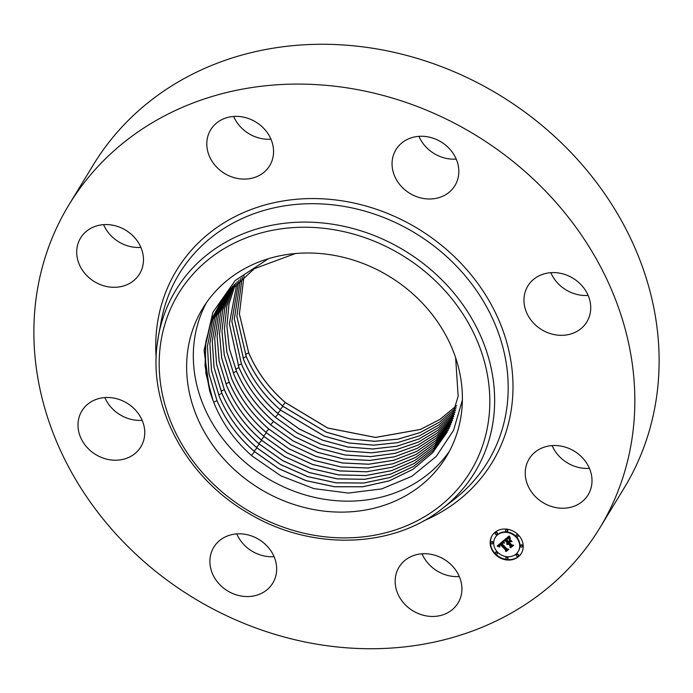 <?xml version="1.0" encoding="UTF-8"?>
<svg xmlns="http://www.w3.org/2000/svg" width="693" height="693" viewBox="0 0 693 693"><rect width="100%" height="100%" fill="white"/><g stroke="black" fill="none" stroke-linecap="round" stroke-linejoin="round"><path stroke-width="1.04" d="M206.271 302.945A142.593 124.35 -148.6 0 0 245.443 462.543A142.593 124.35 -148.6 0 0 449.436 451.221M268.529 258.671L235.248 280.474L212.942 312.214L204.063 350.303L209.572 390.48A130.899 114.154 -148.6 0 0 212.976 400.337L214.518 404.27C222.678 423.839 235.1 441.017 251.802 455.795L280.968 475.892L313.929 488.626L348.345 493.07L381.748 488.886L411.772 476.36L436.269 456.384L453.543 430.336L462.387 400.034M410.265 291.623A142.593 124.35 31.4 0 1 446.249 456.8A142.593 124.35 31.4 0 1 238.756 473.501A142.593 124.35 31.4 0 1 202.763 308.324A142.593 124.35 31.4 0 1 410.265 291.623M455.622 357.675L458.168 396.223L447.297 431.93L432.64 452.737L412.95 469.343L389.293 480.873L362.794 486.789L334.615 486.781L305.908 480.63L278.655 468.624L254.6 451.68C237.89 437.144 225.355 420.14 216.978 400.649L208.905 373.518L207.458 346.041L212.751 319.664L224.463 295.954M224.48 295.937L212.777 319.638L207.484 346.006L208.939 373.475L217.013 400.606C225.381 420.088 237.924 437.092 254.634 451.628L278.681 468.563L305.934 480.578L334.632 486.729L362.811 486.746L389.301 480.829L412.959 469.308L432.657 452.702L447.314 431.904M209.572 390.48L205.05 365.947L205.873 341.562L212.032 318.468L223.233 297.678L254.184 268.763L295.357 253.56M223.267 297.626L211.2 320.694L205.293 346.465L205.908 373.484L212.976 400.337M448.258 430.05L433.368 450.32L413.617 466.406L390.064 477.486L363.799 483.064L335.914 482.83L307.579 476.602L280.7 464.656L256.964 447.903C240.289 433.394 227.772 416.424 219.421 396.976L211.46 370.443L209.84 343.563L214.7 317.663L225.727 294.265M225.745 294.239L214.726 317.637L209.875 343.529L211.495 370.4L219.447 396.933C227.806 416.372 240.324 433.342 256.99 447.851L280.726 464.605L307.605 476.55L335.932 482.778L363.808 483.012L390.072 477.434L413.626 466.363L433.376 450.285L448.267 430.024M449.185 428.144L434.061 447.877L414.275 463.444L390.826 474.081L364.795 479.322L337.222 478.88L309.251 472.574L282.744 460.689L259.321 444.118C242.68 429.651 230.197 412.707 221.855 393.303L214.016 367.377L212.24 341.086L216.675 315.679L227.035 292.593L216.701 315.653L212.275 341.051L214.05 367.333L221.89 393.252C230.232 412.656 242.715 429.599 259.355 444.066L282.77 460.637L309.269 472.513L337.231 478.82L364.804 479.27L390.835 474.029L414.275 463.4L434.069 447.851L449.194 428.118M450.069 426.212L434.728 445.408L414.916 460.455L391.58 470.66L365.783 475.571L338.522 474.922L310.923 468.537L284.788 456.722L261.685 440.341C245.079 425.9 232.614 408.991 224.298 389.631L216.571 364.301L214.657 338.617L218.667 313.704L228.378 290.947L218.693 313.678L214.683 338.582L216.606 364.267L224.333 389.579C232.649 408.948 245.114 425.849 261.72 440.289L284.814 456.67L310.94 468.477L338.539 474.861L365.791 475.519L391.588 470.616L414.916 460.421L434.736 445.382L450.078 426.186M261.235 439.873L264.05 436.564L286.833 452.754L312.586 464.501L339.821 470.954L366.77 471.803L392.325 467.221L415.54 457.449L435.369 442.922L450.909 424.263L435.377 442.888L415.54 457.415L392.333 467.177L366.779 471.76L339.839 470.894L312.612 464.44L286.859 452.702L264.076 436.512C247.505 422.098 235.074 405.232 226.767 385.906L219.17 361.192L217.108 336.114L220.712 311.711L229.781 289.302M229.764 289.327L220.686 311.737L217.074 336.14L219.135 361.235L226.741 385.958C235.04 405.284 247.479 422.15 264.05 436.564M451.723 422.262L436.001 440.376L416.155 454.383L393.078 463.721L367.766 467.983L341.138 466.926L314.284 460.403L288.903 448.735L266.441 432.735C249.904 418.347 237.491 401.516 229.21 382.233L221.734 358.125L219.534 333.645L222.748 309.762L231.202 287.708L222.722 309.788L219.508 333.671L221.699 358.168L229.175 382.285C237.465 401.568 249.87 418.399 266.407 432.787L288.877 448.787L314.258 460.455L341.121 466.978L367.758 468.035L393.07 463.773L416.146 454.426L435.992 440.401L451.715 422.288M232.649 286.148L224.783 307.839L221.951 331.211L224.263 355.093L231.618 378.612C239.882 397.851 252.269 414.657 268.771 429.01L290.921 444.819L315.939 456.418L342.429 463.002L368.745 464.249L393.806 460.299L416.744 451.377L436.59 437.863L452.477 420.287M232.666 286.131L224.818 307.813L221.977 331.176L224.298 355.059L231.653 378.56C239.917 397.799 252.304 414.605 268.797 428.958L290.956 444.767L315.956 456.358L342.429 462.941L368.745 464.197L393.806 460.256L416.744 451.342L436.59 437.829L452.486 420.261M234.147 284.598L226.871 305.908L224.402 328.742L226.836 352.027L234.052 374.939C242.307 394.144 254.66 410.906 271.128 425.225L292.974 440.852L317.602 452.373L343.719 459.017L369.716 460.455L394.525 456.817L417.325 448.31L437.153 435.299L453.205 418.269M271.162 425.181L293 440.8L317.637 452.321L343.745 458.965L369.741 460.403L394.542 456.774L417.333 448.267L437.162 435.265L453.213 418.243M234.165 284.58L226.906 305.882L224.437 328.716L226.871 351.983L234.087 374.887C242.342 394.092 254.695 410.854 271.162 425.173M235.689 283.073L228.985 303.993L226.871 326.282L229.409 348.96L236.495 371.266C244.724 390.428 257.06 407.155 273.492 421.448L295.019 436.885L319.282 448.328L345.036 455.024L370.712 456.652L395.253 453.317L417.896 445.218L437.699 432.701L453.889 416.216M235.707 283.056L229.019 303.967L226.897 326.256L229.444 348.917L236.53 371.214C244.768 390.376 257.094 407.103 273.527 421.396L295.045 436.833L319.3 448.267L345.036 454.972L370.703 456.6L395.253 453.274L417.896 445.183L437.707 432.675L453.898 416.19M237.266 281.575L229.348 323.83L238.938 367.585C247.158 386.711 259.459 403.404 275.857 417.671L297.063 432.917L320.954 444.274L346.318 451.022L371.673 452.841L395.954 449.809L418.442 442.117L438.219 430.084L454.53 414.145M237.292 281.557L229.374 323.796L238.964 367.541C247.184 386.659 259.485 403.352 275.883 417.619L297.089 432.865L320.98 444.222L346.335 450.97L371.682 452.789L395.963 449.757L418.451 442.073L438.227 430.05L454.539 414.119M238.894 280.093L231.834 321.379L241.372 363.912C249.575 382.995 261.85 399.662 278.214 413.894L299.107 428.95L322.626 440.22L347.617 447.02L372.643 449.012L396.656 446.275L418.97 438.99L438.704 427.442L455.136 412.049L438.712 427.408L418.979 438.946L396.665 446.231L372.643 448.96L347.626 446.968L322.652 440.168L299.142 428.889L278.248 413.842C261.885 399.61 249.601 382.943 241.407 363.86L231.869 321.344L238.912 280.076M280.578 410.117L324.298 436.166L348.908 443.009L373.596 445.175L397.349 442.723L419.49 435.836L439.171 424.774L455.691 409.918L439.18 424.74L419.499 435.793L397.366 442.68L373.622 445.123L348.934 442.957L324.324 436.105L280.604 410.065C264.258 395.868 252.001 379.244 243.849 360.187L234.364 318.893L240.575 278.629L234.329 318.927L243.815 360.239C251.992 379.288 264.25 395.911 280.578 410.117L277.763 413.418M280.128 409.641L282.935 406.341L325.979 432.103L350.208 438.99L374.566 441.32L398.042 439.163L419.993 432.657L439.613 422.08L456.211 407.77M242.281 277.2L236.876 316.441L246.284 356.514C254.452 375.519 266.675 392.108 282.969 406.28L325.996 432.051L350.216 438.938L374.566 441.268L398.033 439.119L419.984 432.623L439.613 422.046L456.219 407.744M242.264 277.217L236.841 316.476L246.258 356.566C254.4 375.58 266.623 392.169 282.935 406.332M285.299 402.555L327.642 428.04L375.502 437.465L420.46 429.469L440.012 419.36L456.687 405.596L440.012 419.334L420.452 429.435L375.493 437.413L327.659 427.979L285.334 402.503C269.075 388.357 256.869 371.803 248.726 352.841L239.406 313.998L244.031 275.797L239.371 314.033L248.692 352.893C256.843 371.855 269.049 388.409 285.299 402.555L282.484 405.864M69.057 204.626L93.338 164.813A310.741 270.989 31.4 0 1 445.876 68.356A310.741 270.989 31.4 0 1 657.614 388.712A310.741 270.989 31.4 0 1 623.943 488.374L599.662 528.187A310.741 270.989 31.4 0 1 247.124 624.644A310.741 270.989 31.4 0 1 35.386 304.288A310.741 270.989 31.4 0 1 69.057 204.626A310.741 270.989 31.4 0 1 421.595 108.177A310.741 270.989 31.4 0 1 633.333 428.525A310.741 270.989 31.4 0 1 599.662 528.187M459.329 576.55A34.529 30.111 31.4 0 1 449.471 575.866A34.529 30.111 31.4 0 1 422.028 553.802M274.073 556.661A34.529 30.111 31.4 0 1 241.71 542.134A34.529 30.111 31.4 0 1 236.772 533.913M142.169 420.322A34.529 30.111 31.4 0 1 104.868 397.574M140.887 247.401A34.529 30.111 31.4 0 1 103.586 224.653M270.972 139.198A34.529 30.111 31.4 0 1 261.114 138.513A34.529 30.111 31.4 0 1 233.671 116.45M456.228 159.087A34.529 30.111 31.4 0 1 423.865 144.568A34.529 30.111 31.4 0 1 418.927 136.339M588.132 295.426A34.529 30.111 31.4 0 1 550.831 272.678M589.414 468.347A34.529 30.111 31.4 0 1 552.113 445.599M431.886 554.487A34.529 30.111 31.4 0 1 458.012 603.057A34.529 30.111 31.4 0 1 425.19 615.687A34.529 30.111 31.4 0 1 399.064 567.108A34.529 30.111 31.4 0 1 431.886 554.487M399.584 184.381A34.529 30.111 31.4 0 1 395.963 149.645A34.529 30.111 31.4 0 1 451.29 150.866A34.529 30.111 31.4 0 1 454.92 185.603A34.529 30.111 31.4 0 1 399.584 184.381M144.594 435.758A34.529 30.111 31.4 0 1 140.852 446.829A34.529 30.111 31.4 0 1 101.68 457.545A34.529 30.111 31.4 0 1 78.162 421.95A34.529 30.111 31.4 0 1 81.895 410.88A34.529 30.111 31.4 0 1 121.067 400.164A34.529 30.111 31.4 0 1 144.594 435.758M524.125 297.063A34.529 30.111 31.4 0 1 527.867 285.984A34.529 30.111 31.4 0 1 567.039 275.268A34.529 30.111 31.4 0 1 590.566 310.862A34.529 30.111 31.4 0 1 586.824 321.942A34.529 30.111 31.4 0 1 547.652 332.657A34.529 30.111 31.4 0 1 524.125 297.063M131.22 282.449A34.529 30.111 31.4 0 1 88.912 277.59A34.529 30.111 31.4 0 1 80.613 237.959A34.529 30.111 31.4 0 1 88.973 229.418A34.529 30.111 31.4 0 1 131.272 234.277A34.529 30.111 31.4 0 1 139.57 273.908A34.529 30.111 31.4 0 1 131.22 282.449M537.499 450.363A34.529 30.111 31.4 0 1 579.807 455.223A34.529 30.111 31.4 0 1 588.106 494.854A34.529 30.111 31.4 0 1 579.746 503.395A34.529 30.111 31.4 0 1 537.447 498.536A34.529 30.111 31.4 0 1 529.149 458.905A34.529 30.111 31.4 0 1 537.499 450.363M236.841 178.326A34.529 30.111 31.4 0 1 210.707 129.756A34.529 30.111 31.4 0 1 243.529 117.134A34.529 30.111 31.4 0 1 269.664 165.705A34.529 30.111 31.4 0 1 236.841 178.326M269.135 548.432A34.529 30.111 31.4 0 1 272.756 583.168A34.529 30.111 31.4 0 1 217.429 581.947A34.529 30.111 31.4 0 1 213.799 547.219A34.529 30.111 31.4 0 1 269.135 548.432M495.097 554.192A17.091 14.908 31.4 0 1 492.108 535.646A17.091 14.908 31.4 0 1 518.303 534.892A17.091 14.908 31.4 0 1 521.292 553.438A17.091 14.908 31.4 0 1 495.097 554.192M492.247 535.429A17.091 14.908 -148.6 0 0 495.356 553.759A17.091 14.908 -148.6 0 0 521.422 553.222M518.329 551.333A13.462 11.746 -148.6 0 0 518.459 551.117A13.462 11.746 -148.6 0 0 516.112 536.503A13.462 11.746 -148.6 0 0 495.469 537.101A13.462 11.746 -148.6 0 0 495.339 537.318M497.167 533.974A1.039 0.901 -148.6 0 0 497.15 532.657A1.039 0.901 -148.6 0 0 495.469 532.934M518.052 536.217A1.039 0.901 -148.6 0 0 518.043 534.901A1.039 0.901 -148.6 0 0 516.354 535.178M507.579 531.055A1.039 0.901 -148.6 0 0 507.562 529.738A1.039 0.901 -148.6 0 0 505.881 530.024M518.199 555.717A1.039 0.901 -148.6 0 0 518.191 554.4A1.039 0.901 -148.6 0 0 516.502 554.686M522.453 546.43A1.039 0.901 -148.6 0 0 522.444 545.114A1.039 0.901 -148.6 0 0 520.755 545.4M497.305 553.473A1.039 0.901 -148.6 0 0 497.297 552.156A1.039 0.901 -148.6 0 0 495.608 552.442M492.905 543.26A1.039 0.901 -148.6 0 0 492.896 541.943A1.039 0.901 -148.6 0 0 491.207 542.221M507.787 558.636A1.039 0.901 -148.6 0 0 507.77 557.319A1.039 0.901 -148.6 0 0 506.089 557.596M515.843 536.936A13.462 11.746 31.4 0 1 518.199 551.55A13.462 11.746 31.4 0 1 497.557 552.148A13.462 11.746 31.4 0 1 495.2 537.534A13.462 11.746 31.4 0 1 515.843 536.936M503.187 540.904L504.01 543.121L502.425 542.628L501.134 543.477L506.644 549.28L507.804 549.367L505.483 551.29L505.595 550.077L500.476 544.793L499.636 545.677L499.818 546.872L499.393 545.789L500.095 544.395L498.925 545.625L499.488 547.046L497.158 546.006L503.187 540.904M503.828 540.973L504.417 543.199L503.828 540.973M503.274 542.922L501.897 543.615L507.068 548.96L508.835 549.289L506.245 551.446L508.419 549.384L506.955 549.133L501.593 543.598L503.274 542.922M503.655 540.514L508.913 536.139L509.624 538.418L507.839 538.08L505.777 539.544L508.186 542.03L506.366 539.578L509 538.366L506.635 539.613L508.619 541.666L509.381 541.034L509.329 539.457L511.486 541.683L509.779 541.51L508.619 542.472L511.209 545.157L512.525 545.304L510.031 547.375L510.195 545.997L507.978 543.71L507.389 544.559L507.605 543.321L506.895 544.464L507.172 542.87L504.998 540.627L503.655 540.514M509.615 536.139L510.273 538.522L509.45 536.408M509.875 539.336L512.101 541.631L509.875 539.336M510.524 541.692L509.485 542.558L511.685 544.837L513.695 545.252L510.758 547.695L513.279 545.339L511.616 545.001L509.216 542.524L510.524 541.692M504.149 540.098L505.266 540.193L507.432 542.437L507.172 542.87M504.998 540.627L505.266 540.193M507.068 542.983L506.817 544.291M507.198 543.702L507.865 542.888L507.839 543.572M507.449 544.118L507.389 544.559M507.735 544.005L508.246 543.277L510.455 545.564L510.299 546.942L512.3 545.278M508.619 542.472L510.039 541.077L510.992 541.172M509.615 539.76L509.381 541.034M506.635 539.613L507.267 539.041M505.777 539.544L507.856 537.742L509.346 537.777M506.782 543.468L507.042 543.035M506.748 543.624L507.007 543.191M506.73 543.788L506.99 543.355M506.739 543.953L506.999 543.52M506.765 544.118L507.025 543.684M507.267 543.607L507.536 543.173M507.345 543.52L507.614 543.087M507.441 543.433L507.7 543M507.519 543.373L507.778 542.94M507.605 543.321L507.865 542.888M507.415 544.222L507.683 543.788M507.397 544.334L507.657 543.901M507.389 544.447L507.648 544.014M507.778 543.927L508.047 543.494M507.839 543.849L508.108 543.416M507.908 543.78L508.168 543.347M507.978 543.71L508.246 543.277M510.195 545.997L510.455 545.564M510.031 547.375L510.299 546.942M509.779 541.51L510.039 541.077M506.748 539.5L507.016 539.067M506.86 539.397L507.129 538.963M506.964 539.301L507.224 538.868M507.059 539.215L507.328 538.782M507.155 539.137L507.415 538.704M505.968 539.388L506.236 538.955M506.47 538.989L506.73 538.556M506.748 538.738L507.016 538.305M506.904 538.617L507.163 538.184M507.051 538.504L507.319 538.071M507.198 538.409L507.458 537.976M507.328 538.322L507.597 537.889M507.467 538.244L507.726 537.811M507.597 538.175L507.856 537.742M507.718 538.123L507.978 537.69M507.952 538.054L508.212 537.621M508.056 538.037L508.324 537.603M508.168 538.028L508.437 537.595M508.29 538.037L508.558 537.603M508.428 538.045L508.688 537.612M508.567 538.071L508.827 537.638M508.714 538.106L508.983 537.673M508.879 538.149L509.147 537.716M509.052 538.201L509.312 537.768M497.591 545.642L498.977 546.275M499.073 545.313L500.355 543.962L500.285 544.698M499.722 545.512L500.744 544.36L505.855 549.653L505.751 550.857L507.571 549.35M501.134 543.477L502.373 542.29L503.664 542.411M497.427 546.119L497.687 545.686M497.678 546.223L497.946 545.789M497.929 546.327L498.189 545.893M498.163 546.439L498.432 546.006M498.397 546.543L498.657 546.11M498.622 546.656L498.882 546.223M499.151 545.2L499.41 544.767M499.237 545.096L499.497 544.663M499.332 544.993L499.601 544.559M499.445 544.88L499.705 544.447M499.566 544.776L499.835 544.343M499.662 544.698L499.93 544.265M499.766 544.62L500.025 544.187M499.87 544.542L500.138 544.109M500.095 544.395L500.355 543.962M499.419 545.703L499.679 545.27M499.393 545.789L499.662 545.356M499.393 545.98L499.653 545.547M499.774 545.426L500.043 544.993M499.844 545.348L500.112 544.915M499.922 545.261L500.19 544.828M500.017 545.174L500.277 544.741M500.112 545.088L500.381 544.655M500.476 544.793L500.744 544.36M505.483 551.29L505.751 550.857M501.212 543.39L501.481 542.957M501.299 543.303L501.567 542.87M501.385 543.225L501.654 542.792M501.481 543.147L501.741 542.714M501.567 543.069L501.827 542.636M501.68 542.983L501.94 542.55M501.793 542.905L502.053 542.472M501.897 542.836L502.165 542.402M502.001 542.775L502.269 542.342M502.113 542.723L502.373 542.29M502.217 542.688L502.477 542.255M502.321 542.654L502.581 542.221M502.425 542.628L502.685 542.195M502.52 542.619L502.789 542.186M502.624 542.619L502.884 542.186M502.728 542.619L502.988 542.186M502.832 542.636L503.092 542.203M502.945 542.662L503.205 542.229M503.057 542.697L503.326 542.264M503.179 542.74L503.447 542.307M503.309 542.801L503.568 542.368M506.47 551.004L508.627 549.254M501.897 543.615L502.347 543.009M506.245 551.446L506.514 551.013M501.966 543.546L502.234 543.113M502.035 543.477L502.304 543.043M510.975 547.253L513.496 545.209M509.485 542.558L510.291 541.675M510.758 547.695L511.027 547.262M496.89 533.09A1.039 0.901 31.4 0 1 495.478 534.26A1.039 0.901 31.4 0 1 496.89 533.09M517.775 535.334A1.039 0.901 31.4 0 1 516.372 536.503A1.039 0.901 31.4 0 1 517.775 535.334M507.302 530.171A1.039 0.901 31.4 0 1 505.899 531.34A1.039 0.901 31.4 0 1 507.302 530.171M517.922 554.833A1.039 0.901 31.4 0 1 516.519 556.003A1.039 0.901 31.4 0 1 517.922 554.833M522.175 545.547A1.039 0.901 31.4 0 1 520.772 546.716A1.039 0.901 31.4 0 1 522.175 545.547M495.625 553.759A1.039 0.901 31.4 0 1 497.028 552.59A1.039 0.901 31.4 0 1 495.625 553.759M491.224 543.546A1.039 0.901 31.4 0 1 492.628 542.368A1.039 0.901 31.4 0 1 491.224 543.546M506.098 558.922A1.039 0.901 31.4 0 1 507.51 557.744A1.039 0.901 31.4 0 1 506.098 558.922M160.014 348.388A170.972 149.099 31.4 0 1 341.077 231.046A170.972 149.099 31.4 0 1 488.998 416.744A170.972 149.099 31.4 0 1 307.943 534.086A170.972 149.099 31.4 0 1 160.014 348.388M493.797 416.129A175.052 152.651 31.4 0 1 442.29 508.61L454.149 499.393A180.656 157.545 31.4 0 0 507.311 403.95A180.656 157.545 31.4 0 0 356.956 209.061A180.656 157.545 31.4 0 0 161.278 320.807L158.524 335.568A175.052 152.651 31.4 0 1 348.12 227.287A175.052 152.651 31.4 0 1 493.797 416.129M156.159 357.779A184.736 161.105 31.4 0 1 156.618 329.478A184.736 161.105 31.4 0 1 352.261 202.677A184.736 161.105 31.4 0 1 512.101 403.335A184.736 161.105 31.4 0 1 423.631 520.885M156.964 346.145A175.052 152.651 31.4 0 1 158.524 335.568L156.947 346.205C149.22 408.827 187.379 478.239 248.449 513.262C310.403 550.762 391.961 548.943 442.29 508.61M251.394 455.44L254.6 451.68M213.695 402.209L216.978 400.649M254.149 451.204L256.964 447.903M256.505 447.427L259.321 444.118M218.59 394.854L221.855 393.303M258.87 443.65L261.685 440.341M221.032 391.181L224.298 389.631M263.591 436.096L266.407 432.787M225.909 383.835L229.175 382.285M265.956 432.311L268.771 429.01M270.677 424.757L273.492 421.448M233.229 372.808L236.495 371.266M235.672 369.135L238.938 367.585M275.398 417.203L278.214 413.894M238.106 365.462L241.372 363.912M242.983 358.116L246.258 356.566M245.426 354.444L248.692 352.893M518.199 551.55L518.459 551.117M495.2 537.534L495.469 537.101M497.063 534.208L497.331 533.775M495.296 533.134L495.564 532.7M517.957 536.451L518.225 536.018M516.19 535.377L516.458 534.944M507.484 531.297L507.744 530.864M505.717 530.214L505.977 529.781M518.104 555.959L518.364 555.526M516.337 554.876L516.597 554.443M522.357 546.673L522.626 546.24M520.59 545.59L520.85 545.157M495.443 552.633L495.703 552.2M497.21 553.716L497.479 553.283M491.042 542.42L491.311 541.987M492.81 543.494L493.078 543.061M505.916 557.796L506.185 557.363M507.692 558.87L507.952 558.437"/></g></svg>
